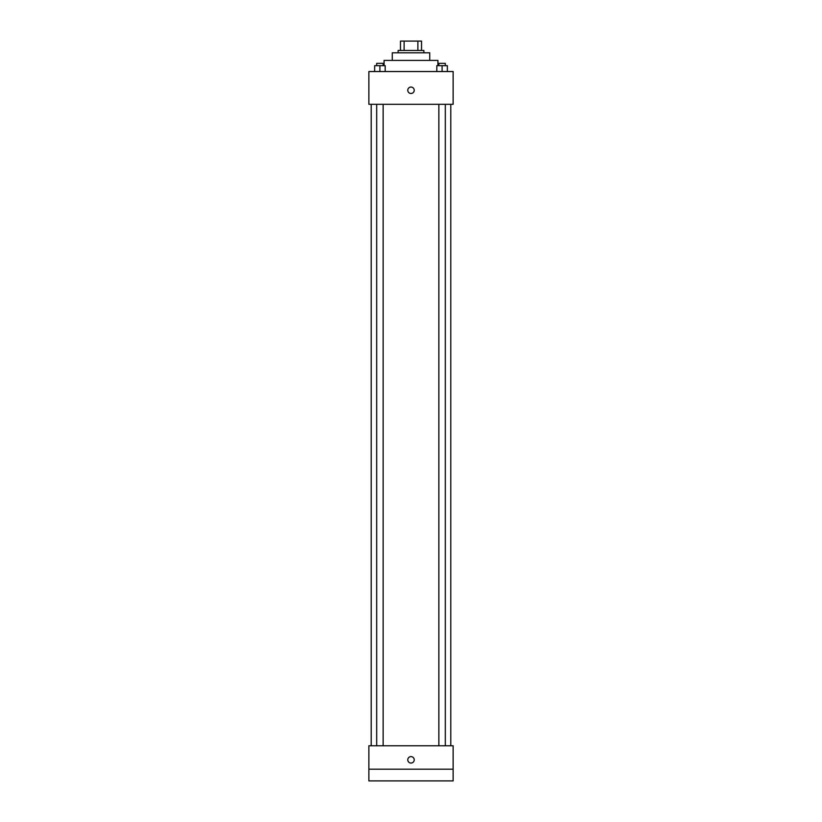 <?xml version="1.0" encoding="UTF-8"?>
<svg xmlns="http://www.w3.org/2000/svg" width="822" height="822" viewBox="0 0 822 822"><rect width="100%" height="100%" fill="white"/><g stroke="black" fill="none" stroke-linecap="round" stroke-linejoin="round"><path stroke-width="1.23" d="M404.126 50.461L404.126 41.1L400.468 41.1L400.468 50.461L400.468 41.1M404.126 41.1L421.532 41.1L421.532 50.461M417.874 50.461L417.874 41.1M398.125 52.803L398.125 50.461L423.875 50.461L423.875 52.803M392.269 60.417L392.269 52.803L429.731 52.803L429.731 60.417M384.08 65.678L384.08 60.417L437.921 60.417L437.921 65.678M368.862 71.535L453.138 71.535L453.138 104.312L368.862 104.312L368.862 71.535M411 93.482A3.216 3.216 0 0 1 408.215 88.653A3.216 3.216 0 0 1 413.785 88.653A3.216 3.216 0 0 1 411 93.482M368.862 745.78L453.138 745.78L453.138 780.9L368.862 780.9L368.862 745.78M411 763.052A3.216 3.216 0 0 1 408.215 758.223A3.216 3.216 0 0 1 413.785 758.223A3.216 3.216 0 0 1 411 763.052M368.862 769.197L453.138 769.197M436.821 71.535L436.821 65.678L447.353 65.678L447.353 71.535L447.353 65.678M442.092 71.535L442.092 65.678M445.319 65.678L445.319 63.345L438.856 63.345L438.856 65.678M374.647 71.535L374.647 65.678L385.179 65.678L385.179 71.535L385.179 65.678M379.908 71.535L379.908 65.678M383.144 65.678L383.144 63.345L376.682 63.345L376.682 65.678M450.795 745.78L450.795 104.312M371.205 745.78L371.205 104.312M438.856 104.312L438.856 745.78M445.319 104.312L445.319 745.78M383.144 745.78L383.144 104.312M376.682 745.78L376.682 104.312"/></g></svg>
